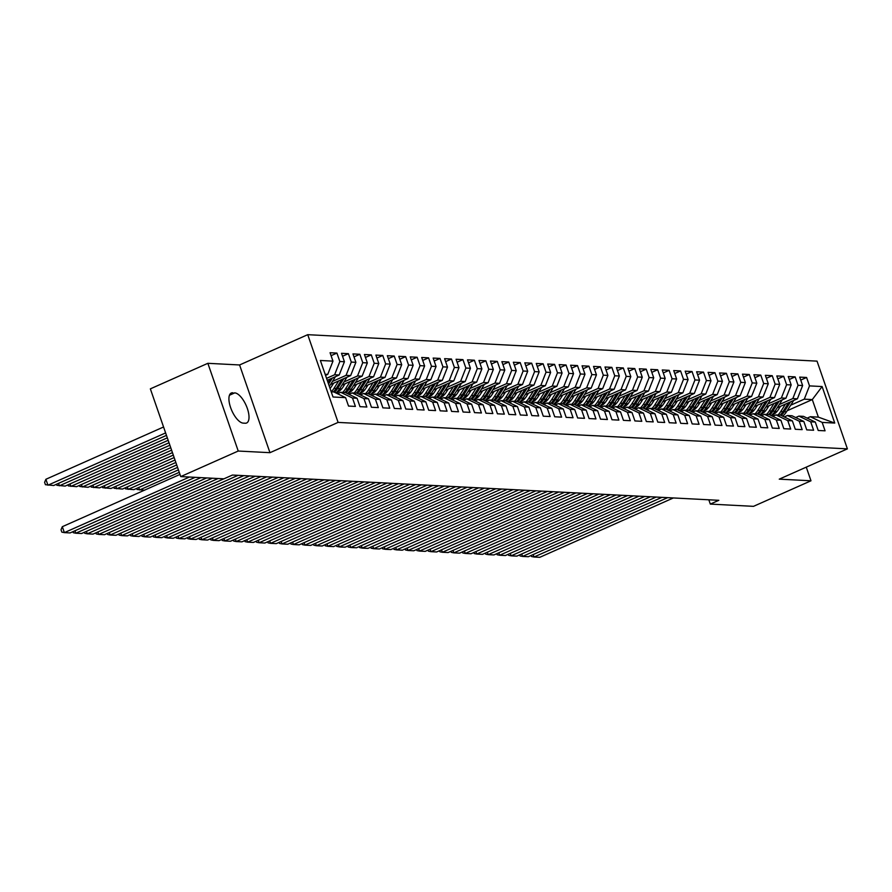 <?xml version="1.0" encoding="UTF-8"?>
<svg xmlns="http://www.w3.org/2000/svg" width="892" height="892" viewBox="0 0 892 892"><rect width="100%" height="100%" fill="white"/><g stroke="black" fill="none" stroke-linecap="round" stroke-linejoin="round"><path stroke-width="1.34" d="M207.858 363.312L238.231 451.04L269.964 452.679L239.58 364.962L207.858 363.312L150.358 388.856L180.742 476.584L223.925 478.826L232.444 475.046L718.829 500.312L710.311 504.091L753.495 506.344L810.995 480.788L806.268 467.14M239.58 364.962L307.729 334.678L817.027 361.137L847.4 448.866L338.101 422.407L307.729 334.678M787.168 410.744L812.289 399.583L822.112 386.548L809.512 385.89L806.591 377.472L799.723 377.115L802.633 385.534L798.05 385.299L795.14 376.881L788.26 376.524L791.182 384.943L786.599 384.708L783.678 376.29L776.809 375.933L779.719 384.352L775.148 384.106L772.227 375.688L765.358 375.331L768.268 383.75L763.686 383.515L760.776 375.097L753.896 374.74L756.817 383.159L752.235 382.913L749.313 374.506L742.445 374.149L745.355 382.557L740.773 382.322L737.862 373.904L730.994 373.547L733.904 381.966L729.322 381.731L726.411 373.313L719.532 372.956L722.453 381.375L717.87 381.129L714.949 372.711L708.081 372.354L710.991 380.772L706.408 380.538L703.498 372.12L696.619 371.763L699.54 380.182L694.957 379.947L692.047 371.529L685.168 371.172L688.089 379.591L683.506 379.345L680.585 370.927L673.716 370.57L676.627 378.988L672.044 378.754L669.134 370.336L662.254 369.979L665.176 378.398L660.593 378.152L657.672 369.745L650.803 369.377L653.713 377.795L649.131 377.561L646.221 369.143L639.352 368.786L642.262 377.204L637.68 376.97L634.769 368.552L627.89 368.195L630.811 376.614L626.229 376.368L623.307 367.95L616.439 367.593L619.349 376.011L614.766 375.777L611.856 367.359L604.988 367.002L607.898 375.421L603.315 375.186L600.405 366.768L593.526 366.411L596.447 374.83L591.864 374.584L588.943 366.166L582.075 365.809L584.985 374.227L580.402 373.993L577.492 365.575L570.612 365.218L573.534 373.637L568.951 373.391L566.03 364.984L559.161 364.616L562.072 373.034L557.489 372.8L554.579 364.382L547.71 364.025L550.62 372.443L546.038 372.209L543.128 363.791L536.248 363.434L539.169 371.853L534.587 371.607L531.665 363.189L524.797 362.832L527.707 371.25L523.125 371.016L520.214 362.598L513.346 362.241L516.256 370.659L511.673 370.425L508.763 362.007L501.884 361.65L504.805 370.057L500.222 369.823L497.301 361.405L490.433 361.048L493.343 369.466L488.76 369.232L485.85 360.814L478.971 360.457L481.892 368.875L477.309 368.63L474.388 360.223L467.519 359.855L470.43 368.273L465.858 368.039L462.937 359.621L456.068 359.264L458.979 367.682L454.396 367.448L451.486 359.03L444.606 358.673L447.528 367.091L442.945 366.846L440.024 358.428L433.155 358.071L436.065 366.489L431.483 366.255L428.573 357.837L421.704 357.48L424.614 365.898L420.032 365.664L417.122 357.246L410.242 356.889L413.163 365.296L408.581 365.062L405.659 356.644L398.791 356.287L401.701 364.705L397.118 364.471L394.208 356.053L387.329 355.696L390.25 364.114L385.667 363.869L382.757 355.451L375.878 355.094L378.799 363.512L374.216 363.278L371.295 354.86L364.427 354.503L367.337 362.921L362.754 362.687L359.844 354.269L352.964 353.912L355.886 362.33L351.303 362.085L348.382 353.667L341.513 353.31L344.423 361.728L339.841 361.494L336.931 353.076L330.062 352.719L332.972 361.137L327.743 374.406L325.145 374.272M822.112 386.548L834.756 423.064L822.156 422.407L810.349 416.709L807.16 418.125M332.972 361.137L320.373 360.48L333.017 396.996L345.617 397.654L348.527 406.061L355.406 406.429L352.485 398.01L357.068 398.245L359.989 406.663L366.857 407.02L363.947 398.601L368.53 398.835L371.44 407.254L378.32 407.611L375.398 399.192L379.981 399.438L382.902 407.856L389.771 408.213L386.86 399.794L391.432 400.029L394.353 408.447L401.222 408.804L398.311 400.385L402.894 400.62L405.804 409.038L412.684 409.395L409.762 400.976L414.345 401.222L417.266 409.64L424.135 409.997L421.225 401.578L425.807 401.813L428.717 410.231L435.586 410.588L432.676 402.169L437.258 402.415L440.169 410.822L447.048 411.19L444.127 402.771L448.709 403.006L451.631 411.424L458.499 411.781L455.589 403.362L460.172 403.597L463.082 412.015L469.961 412.372L467.04 403.953L471.623 404.199L474.533 412.617L481.412 412.974L478.502 404.555L483.074 404.79L485.995 413.208L492.863 413.565L489.953 405.146L494.536 405.381L497.446 413.799L504.326 414.156L501.404 405.748L505.987 405.983L508.908 414.401L515.777 414.758L512.867 406.339L517.449 406.574L520.359 414.992L527.228 415.349L524.318 406.93L528.9 407.176L531.81 415.583L538.69 415.951L535.769 407.532L540.351 407.767L543.273 416.185L550.141 416.542L547.231 408.123L551.813 408.358L554.724 416.776L561.592 417.133L558.682 408.714L563.265 408.96L566.175 417.378L573.054 417.735L570.133 409.317L574.716 409.551L577.637 417.969L584.505 418.326L581.595 409.907L586.178 410.142L589.088 418.56L595.967 418.917L593.046 410.51L597.629 410.744L600.55 419.162L607.419 419.519L604.508 411.101L609.091 411.335L612.001 419.753L618.87 420.11L615.959 411.691L620.542 411.937L623.452 420.355L630.332 420.712L627.411 412.294L631.993 412.528L634.914 420.946L641.783 421.303L638.873 412.885L643.455 413.119L646.365 421.537L653.234 421.894L650.324 413.475L654.906 413.721L657.817 422.139L664.696 422.496L661.775 414.078L666.357 414.312L669.279 422.73L676.147 423.087L673.237 414.668L677.82 414.903L680.73 423.321L687.609 423.678L684.688 415.271L689.271 415.505L692.192 423.923L699.06 424.28L696.15 415.862L700.722 416.096L703.643 424.514L710.511 424.871L707.601 416.452L712.184 416.698L715.094 425.116L721.974 425.473L719.052 417.055L723.635 417.289L726.556 425.707L733.425 426.064L730.515 417.646L735.097 417.88L738.007 426.298L744.876 426.655L741.966 418.237L746.548 418.482L749.458 426.9L756.338 427.257L753.417 418.839L757.999 419.073L760.921 427.491L767.789 427.848L764.879 419.43L769.462 419.675L772.372 428.082L779.251 428.439L776.33 420.032L780.913 420.266L783.823 428.684L790.702 429.041L787.781 420.623L792.364 420.857L795.285 429.275L802.153 429.632L799.243 421.214L803.826 421.459L806.736 429.877L813.615 430.234L810.694 421.816L815.277 422.05L818.198 430.468L825.067 430.825L822.156 422.407M326.561 378.342L334.612 374.763L339.194 374.997L327.241 380.338M339.841 361.494L334.612 374.763M344.423 361.728L339.194 374.997M331.222 391.811L333.82 391.945L345.617 397.654M332.493 381.386L346.063 375.354L350.645 375.599L330.475 384.563M351.303 362.085L346.063 375.354M355.886 362.33L350.645 375.599M352.485 398.01L340.688 392.302L337.499 393.729M340.688 392.302L345.271 392.547L357.068 398.245M343.944 381.988L357.525 375.956L362.107 376.19L341.937 385.154M362.754 362.687L357.525 375.956M367.337 362.921L362.107 376.19M363.947 398.601L352.139 392.904L348.95 394.32M352.139 392.904L356.722 393.138L368.53 398.835M338.804 389.96L341.926 388.566M355.406 382.579L368.976 376.547L373.558 376.781L353.388 385.745M374.216 363.278L368.976 376.547M378.799 363.512L373.558 376.781M375.398 399.192L363.602 393.495L360.401 394.922M363.602 393.495L368.184 393.74L379.981 399.438M350.255 390.551L353.377 389.157M366.857 383.17L380.438 377.138L385.021 377.383L364.839 386.348M385.667 363.869L380.438 377.138M390.25 364.114L385.021 377.383M386.86 399.794L375.053 394.097L371.864 395.513M375.053 394.097L379.635 394.331L391.432 400.029M361.706 391.142L364.839 389.759M378.308 383.772L391.889 377.74L396.472 377.974L376.301 386.938M397.118 364.471L391.889 377.74M401.701 364.705L396.472 377.974M398.311 400.385L386.504 394.688L383.315 396.104M386.504 394.688L391.086 394.922L402.894 400.62M373.168 391.744L376.29 390.35M389.771 384.363L403.34 378.331L407.923 378.576L387.752 387.529M408.581 365.062L403.34 378.331M413.163 365.296L407.923 378.576M409.762 400.976L397.966 395.279L394.766 396.706M397.966 395.279L402.548 395.524L414.345 401.222M384.619 392.335L387.752 390.952M401.222 384.965L414.802 378.933L419.385 379.167L399.203 388.132M420.032 365.664L414.802 378.933M424.614 365.898L419.385 379.167M421.225 401.578L409.417 395.881L406.228 397.297M409.417 395.881L414 396.115L425.807 401.813M396.07 392.937L399.203 391.543M412.684 385.556L426.253 379.524L430.836 379.758L410.666 388.722M431.483 366.255L426.253 379.524M436.065 366.489L430.836 379.758M432.676 402.169L420.879 396.472L417.679 397.888M420.879 396.472L425.462 396.706L437.258 402.415M407.532 393.528L410.654 392.134M424.135 386.147L437.704 380.115L442.287 380.36L422.117 389.325M442.945 366.846L437.704 380.115M447.528 367.091L442.287 380.36M444.127 402.771L432.33 397.063L429.13 398.49M432.33 397.063L436.913 397.308L448.709 403.006M418.984 394.119L422.117 392.736M435.586 386.749L449.167 380.717L453.749 380.951L433.579 389.916M454.396 367.448L449.167 380.717M458.979 367.682L453.749 380.951M455.589 403.362L443.781 397.665L440.592 399.081M443.781 397.665L448.364 397.899L460.172 403.597M430.446 394.721L433.568 393.327M447.048 387.34L460.618 381.308L465.2 381.542L445.03 390.506M465.858 368.039L460.618 381.308M470.43 368.273L465.2 381.542M467.04 403.953L455.243 398.256L452.043 399.683M455.243 398.256L459.826 398.501L471.623 404.199M441.897 395.312L445.019 393.93M458.499 387.931L472.08 381.899L476.651 382.144L456.481 391.109M477.309 368.63L472.08 381.899M481.892 368.875L476.651 382.144M478.502 404.555L466.694 398.858L463.505 400.274M466.694 398.858L471.277 399.092L483.074 404.79M453.348 395.914L456.481 394.52M469.95 388.533L483.531 382.501L488.114 382.735L467.943 391.7M488.76 369.232L483.531 382.501M493.343 369.466L488.114 382.735M489.953 405.146L478.145 399.449L474.957 400.865M478.145 399.449L482.728 399.683L494.536 405.381M464.81 396.505L467.932 395.111M481.412 389.124L494.982 383.092L499.565 383.337L479.394 392.29M500.222 369.823L494.982 383.092M504.805 370.057L499.565 383.337M501.404 405.748L489.608 400.04L486.408 401.467M489.608 400.04L494.19 400.285L505.987 405.983M476.261 397.096L479.394 395.713M492.863 389.726L506.444 383.694L511.027 383.928L490.845 392.893M511.673 370.425L506.444 383.694M516.256 370.659L511.027 383.928M512.867 406.339L501.059 400.642L497.87 402.058M501.059 400.642L505.641 400.876L517.449 406.574M487.712 397.698L490.845 396.304M504.326 390.317L517.895 384.285L522.478 384.519L502.308 393.483M523.125 371.016L517.895 384.285M527.707 371.25L522.478 384.519M524.318 406.93L512.521 401.233L509.321 402.649M512.521 401.233L517.092 401.467L528.9 407.176M499.174 398.289L502.296 396.895M515.777 390.908L529.346 384.876L533.929 385.121L513.759 394.086M534.587 371.607L529.346 384.876M539.169 371.853L533.929 385.121M535.769 407.532L523.972 401.835L520.772 403.251M523.972 401.835L528.555 402.069L540.351 407.767M510.625 398.88L513.759 397.498M527.228 391.51L540.808 385.478L545.391 385.712L525.21 394.677M546.038 372.209L540.808 385.478M550.62 372.443L545.391 385.712M547.231 408.123L535.423 402.426L532.234 403.842M535.423 402.426L540.006 402.66L551.813 408.358M522.088 399.482L525.21 398.088M538.69 392.101L552.26 386.069L556.842 386.303L536.672 395.267M557.489 372.8L552.26 386.069M562.072 373.034L556.842 386.303M558.682 408.714L546.885 403.017L543.685 404.444M546.885 403.017L551.468 403.262L563.265 408.96M533.539 400.073L536.661 398.691M550.141 392.692L563.722 386.66L568.293 386.905L548.123 395.87M568.951 373.391L563.722 386.66M573.534 373.637L568.293 386.905M570.133 409.317L558.336 403.619L555.147 405.035M558.336 403.619L562.919 403.853L574.716 409.551M544.99 400.675L548.123 399.281M561.592 393.294L575.173 387.262L579.755 387.496L559.585 396.461M580.402 373.993L575.173 387.262M584.985 374.227L579.755 387.496M581.595 409.907L569.787 404.21L566.598 405.626M569.787 404.21L574.37 404.444L586.178 410.142M556.452 401.266L559.574 399.872M573.054 393.885L586.624 387.853L591.206 388.098L571.036 397.052M591.864 374.584L586.624 387.853M596.447 374.83L591.206 388.098M593.046 410.51L581.249 404.801L578.049 406.228M581.249 404.801L585.832 405.046L597.629 410.744M567.903 401.857L571.036 400.475M584.505 394.487L598.086 388.455L602.669 388.689L582.487 397.654M603.315 375.186L598.086 388.455M607.898 375.421L602.669 388.689M604.508 411.101L592.701 405.403L589.512 406.819M592.701 405.403L597.283 405.637L609.091 411.335M579.354 402.459L582.487 401.065M595.956 395.078L609.537 389.046L614.12 389.28L593.949 398.245M614.766 375.777L609.537 389.046M619.349 376.011L614.12 389.28M615.959 411.691L604.163 405.994L600.963 407.41M604.163 405.994L608.734 406.228L620.542 411.937M590.816 403.05L593.938 401.656M607.419 395.669L620.988 389.637L625.571 389.882L605.4 398.847M626.229 376.368L620.988 389.637M630.811 376.614L625.571 389.882M627.411 412.294L615.614 406.596L612.414 408.012M615.614 406.596L620.196 406.83L631.993 412.528M602.267 403.641L605.4 402.259M618.87 396.271L632.45 390.239L637.033 390.473L616.851 399.438M637.68 376.97L632.45 390.239M642.262 377.204L637.033 390.473M638.873 412.885L627.065 407.187L623.876 408.603M627.065 407.187L631.648 407.421L643.455 413.119M613.729 404.243L616.851 402.85M630.332 396.862L643.901 390.83L648.484 391.064L628.314 400.029M649.131 377.561L643.901 390.83M653.713 377.795L648.484 391.064M650.324 413.475L638.527 407.778L635.327 409.205M638.527 407.778L643.11 408.023L654.906 413.721M625.181 404.834L628.303 403.452M641.783 397.453L655.352 391.421L659.935 391.666L639.765 400.631M660.593 378.152L655.352 391.421M665.176 378.398L659.935 391.666M661.775 414.078L649.978 408.38L646.789 409.796M649.978 408.38L654.561 408.614L666.357 414.312M636.632 405.436L639.765 404.043M653.234 398.055L666.815 392.023L671.397 392.257L651.227 401.222M672.044 378.754L666.815 392.023M676.627 378.988L671.397 392.257M673.237 414.668L661.429 408.971L658.24 410.387M661.429 408.971L666.012 409.205L677.82 414.903M648.094 406.027L651.216 404.633M664.696 398.646L678.266 392.614L682.848 392.859L662.678 401.824M683.506 379.345L678.266 392.614M688.089 379.591L682.848 392.859M684.688 415.271L672.891 409.562L669.691 410.989M672.891 409.562L677.474 409.807L689.271 415.505M659.545 406.618L662.667 405.236M676.147 399.248L689.728 393.216L694.311 393.45L674.129 402.415M694.957 379.947L689.728 393.216M699.54 380.182L694.311 393.45M696.15 415.862L684.342 410.164L681.154 411.58M684.342 410.164L688.925 410.398L700.722 416.096M670.996 407.22L674.129 405.827M687.598 399.839L701.179 393.807L705.762 394.041L685.591 403.006M706.408 380.538L701.179 393.807M710.991 380.772L705.762 394.041M707.601 416.452L695.793 410.755L692.605 412.171M695.793 410.755L700.376 410.989L712.184 416.698M682.458 407.811L685.58 406.418M699.06 400.43L712.63 394.398L717.213 394.643L697.042 403.608M717.87 381.129L712.63 394.398M722.453 381.375L717.213 394.643M719.052 417.055L707.256 411.357L704.056 412.773M707.256 411.357L711.838 411.591L723.635 417.289M693.909 408.402L697.042 407.02M710.511 401.032L724.092 395L728.675 395.234L708.493 404.199M729.322 381.731L724.092 395M733.904 381.966L728.675 395.234M730.515 417.646L718.707 411.948L715.518 413.364M718.707 411.948L723.289 412.182L735.097 417.88M705.36 409.004L708.493 407.611M721.974 401.623L735.543 395.591L740.126 395.825L719.956 404.79M740.773 382.322L735.543 395.591M745.355 382.557L740.126 395.825M741.966 418.237L730.169 412.539L726.969 413.966M730.169 412.539L734.752 412.784L746.548 418.482M716.822 409.595L719.944 408.213M733.425 402.214L746.994 396.182L751.577 396.427L731.407 405.392M752.235 382.913L746.994 396.182M756.817 383.159L751.577 396.427M753.417 418.839L741.62 413.141L738.42 414.557M741.62 413.141L746.203 413.375L757.999 419.073M728.273 410.197L731.407 408.804M744.876 402.816L758.456 396.784L763.039 397.018L742.869 405.983M763.686 383.515L758.456 396.784M768.268 383.75L763.039 397.018M764.879 419.43L753.071 413.732L749.882 415.148M753.071 413.732L757.654 413.966L769.462 419.675M739.736 410.788L742.858 409.395M756.338 403.407L769.908 397.375L774.49 397.62L754.32 406.585M775.148 384.106L769.908 397.375M779.719 384.352L774.49 397.62M776.33 420.032L764.533 414.323L761.333 415.75M764.533 414.323L769.116 414.568L780.913 420.266M751.187 411.379L754.309 409.997M767.789 404.009L781.37 397.977L785.941 398.211L765.771 407.176M786.599 384.708L781.37 397.977M791.182 384.943L785.941 398.211M787.781 420.623L775.984 414.925L772.795 416.341M775.984 414.925L780.567 415.159L792.364 420.857M762.638 411.981L765.771 410.588M779.24 404.6L792.821 398.568L797.403 398.802L777.233 407.767M798.05 385.299L792.821 398.568M802.633 385.534L797.403 398.802M799.243 421.214L787.435 415.516L784.246 416.932M787.435 415.516L792.018 415.761L803.826 421.459M774.1 412.572L777.222 411.179M790.702 405.191L804.272 399.159L812.289 399.583L818.365 417.122L810.349 416.709M809.512 385.89L804.272 399.159M810.694 421.816L798.898 416.118L795.697 417.534M798.898 416.118L803.48 416.352L815.277 422.05M238.231 451.04L180.742 476.584M847.4 448.866L779.262 479.149L810.995 480.788M269.964 452.679L338.101 422.407M708.817 499.788L710.311 504.091M325.535 375.387L327.743 374.406M834.756 423.064L818.365 417.122M232.678 392.77A16.346 6.69 66 0 0 231.296 393.015A16.346 6.69 66 0 0 231.184 409.116A16.346 6.69 66 0 0 243.193 423.12L245.255 423.232A16.346 6.69 66 0 0 246.638 422.986A16.346 6.69 66 0 0 246.75 406.875A16.346 6.69 66 0 0 234.741 392.881L230.192 393.874M806.591 377.472L800.748 380.081M795.14 376.881L789.286 379.479M783.678 376.29L777.835 378.888M772.227 375.688L766.384 378.286M760.776 375.097L754.922 377.695M749.313 374.506L743.471 377.104M737.862 373.904L732.009 376.502M726.411 373.313L720.558 375.911M714.949 372.711L709.107 375.32M703.498 372.12L697.644 374.718M692.047 371.529L686.193 374.127M680.585 370.927L674.742 373.525M669.134 370.336L663.28 372.934M657.672 369.745L651.829 372.343M646.221 369.143L640.367 371.741M634.769 368.552L628.916 371.15M623.307 367.95L617.465 370.559M611.856 367.359L606.002 369.957M600.405 366.768L594.551 369.366M588.943 366.166L583.1 368.764M577.492 365.575L571.638 368.173M566.03 364.984L560.187 367.582M554.579 364.382L548.725 366.98M543.128 363.791L537.274 366.389M531.665 363.189L525.823 365.798M520.214 362.598L514.361 365.196M508.763 362.007L502.91 364.605M497.301 361.405L491.459 364.003M485.85 360.814L479.996 363.412M474.388 360.223L468.545 362.821M462.937 359.621L457.094 362.219M451.486 359.03L445.632 361.628M440.024 358.428L434.181 361.026M428.573 357.837L422.719 360.435M417.122 357.246L411.268 359.844M405.659 356.644L399.817 359.242M394.208 356.053L388.355 358.651M382.757 355.451L376.903 358.06M371.295 354.86L365.452 357.458M359.844 354.269L353.99 356.867M348.382 353.667L342.539 356.265M336.931 353.076L331.077 355.674M673.371 497.948L539.76 557.322L534.029 557.021L533.171 554.556M667.64 497.647L534.029 557.021L531.509 556.519L531.141 555.471M780.433 406.351L778.337 409.64A16.212 14.484 93 0 1 771.279 415.616M785.473 404.109L780.745 411.547A19.535 17.45 93 0 1 777.924 415.025M793.546 400.519A6.768 6.043 93 0 1 792.977 401.623L786.476 411.836A19.535 17.45 93 0 1 782.697 416.185M788.606 402.716L782.92 411.658A19.535 17.45 93 0 1 780.099 415.137M781.202 415.471A19.535 17.45 -87 0 0 784.302 411.725L790.591 401.835M661.909 497.357L528.298 556.731L522.578 556.43L521.72 553.965M656.189 497.056L522.578 556.43L520.047 555.928L519.679 554.869M650.458 496.755L516.847 556.129L511.116 555.839L510.269 553.375M644.726 496.465L511.116 555.839L508.596 555.326L508.228 554.278M768.971 405.748L766.886 409.049A16.212 14.484 93 0 1 759.828 415.014M774.022 403.507L769.294 410.944A19.535 17.45 93 0 1 766.473 414.423M782.083 399.928A6.768 6.043 93 0 1 781.515 401.021L775.014 411.245A19.535 17.45 93 0 1 771.234 415.594M777.155 402.114L771.468 411.056A19.535 17.45 93 0 1 768.648 414.546M769.751 414.869A19.535 17.45 -87 0 0 772.84 411.134L779.129 401.233M757.52 405.158L755.424 408.447A16.212 14.484 93 0 1 748.366 414.423M762.571 402.916L757.832 410.353A19.535 17.45 93 0 1 755.011 413.832M770.632 399.326A6.768 6.043 93 0 1 770.064 400.43L763.563 410.654A19.535 17.45 93 0 1 759.783 414.992M765.704 401.523L760.017 410.465A19.535 17.45 93 0 1 757.185 413.944M758.289 414.278A19.535 17.45 -87 0 0 761.389 410.532L767.678 400.642M639.007 496.164L505.396 555.538L499.665 555.237L498.806 552.772M633.275 495.863L499.665 555.237L497.134 554.735L496.777 553.676M627.544 495.573L493.934 554.947L488.203 554.646L487.355 552.181M621.824 495.272L488.203 554.646L485.683 554.144L485.315 553.085M746.069 404.567L743.973 407.856A16.212 14.484 93 0 1 736.915 413.821M751.109 402.314L746.381 409.751A19.535 17.45 93 0 1 743.56 413.241M759.181 398.735A6.768 6.043 93 0 1 758.613 399.828L752.112 410.052A19.535 17.45 93 0 1 748.332 414.401M754.242 400.932L748.555 409.874A19.535 17.45 93 0 1 745.734 413.353M746.838 413.687A19.535 17.45 -87 0 0 749.938 409.941L756.226 400.051M734.607 403.964L732.51 407.254A16.212 14.484 93 0 1 725.452 413.23M739.658 401.723L734.93 409.16A19.535 17.45 93 0 1 732.098 412.639M747.719 398.144A6.768 6.043 93 0 1 747.15 399.237L740.65 409.461A19.535 17.45 93 0 1 736.87 413.81M742.791 400.33L737.104 409.272A19.535 17.45 93 0 1 734.283 412.751M735.376 413.085A19.535 17.45 -87 0 0 738.476 409.35L744.764 399.449M616.093 494.971L482.483 554.345L476.752 554.043L475.904 551.591M610.362 494.681L476.752 554.043L474.232 553.542L473.864 552.494M723.156 403.374L721.059 406.663A16.212 14.484 93 0 1 714.001 412.639M728.195 401.132L723.468 408.569A19.535 17.45 93 0 1 720.647 412.048M736.268 397.542A6.768 6.043 93 0 1 735.699 398.646L729.199 408.859A19.535 17.45 93 0 1 725.419 413.208M731.328 399.739L725.653 408.681A19.535 17.45 93 0 1 722.821 412.16M723.925 412.494A19.535 17.45 -87 0 0 727.025 408.748L733.313 398.858M604.642 494.38L471.021 553.754L465.301 553.453L464.442 550.988M598.911 494.079L465.301 553.453L462.77 552.951L462.413 551.892M711.693 402.771L709.608 406.072A16.212 14.484 93 0 1 702.55 412.037M716.744 400.53L712.017 407.967A19.535 17.45 93 0 1 709.196 411.457M724.817 396.951A6.768 6.043 93 0 1 724.248 398.044L717.748 408.268A19.535 17.45 93 0 1 713.968 412.617M719.877 399.137L714.191 408.079A19.535 17.45 93 0 1 711.37 411.569M712.474 411.892A19.535 17.45 -87 0 0 715.562 408.157L721.862 398.267M593.18 493.789L459.57 553.152L453.838 552.862L452.991 550.397M587.449 493.488L453.838 552.862L451.319 552.36L450.951 551.301M581.729 493.187L448.118 552.561L442.387 552.26L441.529 549.795M575.998 492.886L442.387 552.26L439.868 551.758L439.5 550.71M570.267 492.596L436.656 551.97L430.936 551.669L430.078 549.204M564.547 492.295L430.936 551.669L428.405 551.167L428.037 550.108M558.816 491.994L425.205 551.367L419.474 551.078L418.627 548.613M553.085 491.704L419.474 551.078L416.954 550.565L416.586 549.517M547.365 491.403L413.754 550.777L408.023 550.476L407.165 548.011M541.634 491.102L408.023 550.476L405.492 549.974L405.135 548.914M535.902 490.812L402.292 550.186L396.572 549.885L395.713 547.42M530.183 490.511L396.572 549.885L394.041 549.383L393.673 548.324M524.451 490.21L390.841 549.583L385.11 549.282L384.262 546.829M518.72 489.92L385.11 549.282L382.59 548.781L382.222 547.733M513 489.619L379.379 548.993L373.659 548.692L372.8 546.227M507.269 489.318L373.659 548.692L371.128 548.19L370.771 547.13M501.538 489.028L367.928 548.39L362.197 548.101L361.349 545.636M495.818 488.727L362.197 548.101L359.677 547.599L359.309 546.54M700.242 402.18L698.146 405.47A16.212 14.484 93 0 1 691.088 411.446A19.535 17.45 93 0 0 694.835 407.075L692.66 406.964L698.949 397.074M705.293 399.939L700.566 407.376A19.535 17.45 93 0 1 697.734 410.855M713.355 396.349A6.768 6.043 93 0 1 712.786 397.453L706.286 407.677A19.535 17.45 93 0 1 702.506 412.026M708.426 398.546L702.74 407.488A19.535 17.45 93 0 1 699.919 410.967M701.012 411.301A19.535 17.45 -87 0 0 704.111 407.555L710.4 397.665M688.791 401.59L686.695 404.879A16.212 14.484 93 0 1 679.637 410.855M693.831 399.348L689.103 406.785A19.535 17.45 93 0 1 686.283 410.264M701.904 395.758A6.768 6.043 93 0 1 701.335 396.851L694.835 407.075M696.964 397.955L691.278 406.897A19.535 17.45 93 0 1 688.457 410.376M689.561 410.71A19.535 17.45 -87 0 0 692.66 406.964M677.329 400.987L675.244 404.288A16.212 14.484 93 0 1 668.186 410.253M682.38 398.746L677.652 406.183A19.535 17.45 93 0 1 674.831 409.662M690.453 395.167A6.768 6.043 93 0 1 689.873 396.26L683.383 406.484A19.535 17.45 93 0 1 679.592 410.833M685.513 397.353L679.827 406.295A19.535 17.45 93 0 1 677.006 409.785M678.11 410.108A19.535 17.45 -87 0 0 681.198 406.373L687.498 396.472M665.878 400.397L663.782 403.686A16.212 14.484 93 0 1 656.724 409.662M670.929 398.155L666.19 405.592A19.535 17.45 93 0 1 663.369 409.071M678.99 394.565A6.768 6.043 93 0 1 678.422 395.669L671.921 405.893A19.535 17.45 93 0 1 668.141 410.231M674.062 396.762L668.376 405.704A19.535 17.45 93 0 1 665.543 409.183M666.647 409.517A19.535 17.45 -87 0 0 669.747 405.771L676.036 395.881M654.427 399.806L652.331 403.095A16.212 14.484 93 0 1 645.273 409.06A19.535 17.45 93 0 0 649.008 404.7L646.834 404.589L653.122 394.688M659.467 397.553L654.739 404.99A19.535 17.45 93 0 1 651.918 408.48M667.539 393.974A6.768 6.043 93 0 1 666.971 395.067L660.47 405.291A19.535 17.45 93 0 1 656.69 409.64M662.6 396.171L656.913 405.113A19.535 17.45 93 0 1 654.092 408.592M655.196 408.915A19.535 17.45 -87 0 0 658.296 405.18L664.585 395.29M642.965 399.203L640.869 402.493A16.212 14.484 93 0 1 633.811 408.469M648.016 396.962L643.288 404.399A19.535 17.45 93 0 1 640.456 407.878M656.077 393.383A6.768 6.043 93 0 1 655.508 394.476L649.008 404.7M651.149 395.569L645.462 404.511A19.535 17.45 93 0 1 642.641 407.99M643.745 408.324A19.535 17.45 -87 0 0 646.834 404.589M631.514 398.613L629.418 401.902A16.212 14.484 93 0 1 622.36 407.878A19.535 17.45 93 0 0 626.106 403.507L623.921 403.396L630.22 393.506M636.553 396.371L631.826 403.808A19.535 17.45 93 0 1 629.005 407.287M644.626 392.781A6.768 6.043 93 0 1 644.057 393.885L637.557 404.098A19.535 17.45 93 0 1 633.777 408.447M639.698 394.978L634.011 403.92A19.535 17.45 93 0 1 631.179 407.399M632.283 407.733A19.535 17.45 -87 0 0 635.383 403.987L641.671 394.097M620.052 398.01L617.966 401.311A16.212 14.484 93 0 1 610.909 407.276M625.102 395.769L620.375 403.206A19.535 17.45 93 0 1 617.554 406.696M633.175 392.19A6.768 6.043 93 0 1 632.606 393.283L626.106 403.507M628.236 394.375L622.549 403.318A19.535 17.45 93 0 1 619.728 406.808M620.832 407.131A19.535 17.45 -87 0 0 623.921 403.396M608.6 397.419L606.504 400.709A16.212 14.484 93 0 1 599.446 406.685M613.651 395.178L608.924 402.615A19.535 17.45 93 0 1 606.092 406.094M621.713 391.588A6.768 6.043 93 0 1 621.144 392.692L614.644 402.916A19.535 17.45 93 0 1 610.864 407.265M616.785 393.785L611.098 402.727A19.535 17.45 93 0 1 608.277 406.206M609.37 406.54A19.535 17.45 -87 0 0 612.469 402.794L618.758 392.904M490.087 488.426L356.477 547.799L350.746 547.498L349.898 545.034M484.356 488.125L350.746 547.498L348.226 546.997L347.858 545.949M597.149 396.828L595.053 400.118A16.212 14.484 93 0 1 587.995 406.094M602.189 394.587L597.462 402.024A19.535 17.45 93 0 1 594.641 405.503M610.262 390.997A6.768 6.043 93 0 1 609.693 392.09L603.193 402.314A19.535 17.45 93 0 1 599.413 406.663M605.322 393.194L599.636 402.136A19.535 17.45 93 0 1 596.815 405.615M597.919 405.949A19.535 17.45 -87 0 0 601.018 402.203L607.307 392.313M478.625 487.835L345.014 547.209L339.295 546.908L338.436 544.443M472.905 487.534L339.295 546.908L336.763 546.406L336.395 545.346M585.687 396.226L583.602 399.527A16.212 14.484 93 0 1 576.544 405.492M590.738 393.985L586.011 401.422A19.535 17.45 93 0 1 583.19 404.901M598.811 390.406A6.768 6.043 93 0 1 598.231 391.499L591.742 401.723A19.535 17.45 93 0 1 587.951 406.072M593.871 392.591L588.185 401.534A19.535 17.45 93 0 1 585.364 405.024M586.468 405.347A19.535 17.45 -87 0 0 589.556 401.612L595.856 391.711M467.174 487.233L333.563 546.606L327.832 546.317L326.985 543.852M461.443 486.943L327.832 546.317L325.312 545.804L324.944 544.756M574.236 395.635L572.14 398.925A16.212 14.484 93 0 1 565.082 404.901M579.287 393.394L574.548 400.831A19.535 17.45 93 0 1 571.727 404.31M587.349 389.804A6.768 6.043 93 0 1 586.78 390.908L580.279 401.121A19.535 17.45 93 0 1 576.5 405.47M582.42 392.001L576.734 400.943A19.535 17.45 93 0 1 573.902 404.422M575.006 404.756A19.535 17.45 -87 0 0 578.105 401.01L584.394 391.12M455.723 486.642L322.112 546.015L316.381 545.714L315.523 543.25M449.992 486.341L316.381 545.714L313.85 545.213L313.493 544.153M562.785 395.045L560.689 398.334A16.212 14.484 93 0 1 553.631 404.299M567.825 392.792L563.097 400.229A19.535 17.45 93 0 1 560.276 403.719M575.898 389.213A6.768 6.043 93 0 1 575.329 390.306L568.828 400.53A19.535 17.45 93 0 1 565.049 404.879M570.958 391.41L565.272 400.352A19.535 17.45 93 0 1 562.451 403.831M563.554 404.154A19.535 17.45 -87 0 0 566.654 400.419L572.943 390.529M444.261 486.051L310.65 545.425L304.93 545.123L304.072 542.659M438.541 485.75L304.93 545.123L302.399 544.622L302.031 543.562M551.323 394.442L549.238 397.732A16.212 14.484 93 0 1 542.169 403.708M556.374 392.201L551.646 399.638A19.535 17.45 93 0 1 548.825 403.117M564.435 388.622A6.768 6.043 93 0 1 563.867 389.715L557.366 399.939A19.535 17.45 93 0 1 553.586 404.288M559.507 390.808L553.821 399.75A19.535 17.45 93 0 1 551 403.229M552.103 403.563A19.535 17.45 -87 0 0 555.192 399.828L561.481 389.927M432.81 485.449L299.199 544.822L293.468 544.521L292.621 542.057M427.078 485.159L293.468 544.521L290.948 544.02L290.58 542.972M539.872 393.851L537.776 397.141A16.212 14.484 93 0 1 530.718 403.117M544.912 391.61L540.184 399.047A19.535 17.45 93 0 1 537.363 402.526M552.984 388.02A6.768 6.043 93 0 1 552.416 389.124L545.915 399.337A19.535 17.45 93 0 1 542.135 403.686M548.056 390.217L542.369 399.159A19.535 17.45 93 0 1 539.537 402.638M540.641 402.972A19.535 17.45 -87 0 0 543.741 399.226L550.029 389.336M421.358 484.858L287.737 544.231L282.017 543.93L281.158 541.466M415.627 484.557L282.017 543.93L279.486 543.429L279.129 542.369M528.421 393.249L526.325 396.55A16.212 14.484 93 0 1 519.267 402.515M533.461 391.008L528.733 398.445A19.535 17.45 93 0 1 525.912 401.935M541.533 387.429A6.768 6.043 93 0 1 540.965 388.522L534.464 398.746A19.535 17.45 93 0 1 530.684 403.095M536.594 389.614L530.907 398.557A19.535 17.45 93 0 1 528.086 402.047M529.19 402.37A19.535 17.45 -87 0 0 532.29 398.635L538.578 388.745M409.896 484.256L276.286 543.629L270.555 543.34L269.707 540.875M404.176 483.966L270.555 543.34L268.035 542.838L267.667 541.779M516.959 392.658L514.862 395.948A16.212 14.484 93 0 1 507.804 401.924M522.01 390.417L517.282 397.854A19.535 17.45 93 0 1 514.45 401.333M530.071 386.827A6.768 6.043 93 0 1 529.502 387.931L523.002 398.155A19.535 17.45 93 0 1 519.222 402.504M525.143 389.023L519.456 397.966A19.535 17.45 93 0 1 516.635 401.445M517.728 401.779A19.535 17.45 -87 0 0 520.828 398.033L527.116 388.143M398.445 483.665L264.835 543.038L259.104 542.737L258.256 540.273M392.714 483.364L259.104 542.737L256.584 542.236L256.216 541.188M505.508 392.067L503.411 395.357A16.212 14.484 93 0 1 496.353 401.333M510.547 389.826L505.82 397.263A19.535 17.45 93 0 1 502.999 400.742M518.62 386.236A6.768 6.043 93 0 1 518.051 387.329L511.551 397.553A19.535 17.45 93 0 1 507.771 401.902M513.68 388.433L507.994 397.375A19.535 17.45 93 0 1 505.173 400.854M506.277 401.188A19.535 17.45 -87 0 0 509.377 397.442L515.665 387.552M386.994 483.074L253.373 542.447L247.653 542.146L246.794 539.682M381.263 482.773L247.653 542.146L245.122 541.645L244.754 540.585M494.045 391.465L491.96 394.766A16.212 14.484 93 0 1 484.902 400.731M499.096 389.224L494.369 396.661A19.535 17.45 93 0 1 491.548 400.14M507.169 385.645A6.768 6.043 93 0 1 506.6 386.738L500.1 396.962A19.535 17.45 93 0 1 496.32 401.311M502.229 387.83L496.543 396.773A19.535 17.45 93 0 1 493.722 400.263M494.826 400.586A19.535 17.45 -87 0 0 497.914 396.851L504.214 386.95M375.532 482.472L241.922 541.845L236.19 541.555L235.343 539.091M369.801 482.182L236.19 541.555L233.671 541.043L233.303 539.995M482.594 390.874L480.498 394.164A16.212 14.484 93 0 1 473.44 400.14A19.535 17.45 93 0 0 477.187 395.769L475.012 395.658L481.301 385.768M487.645 388.633L482.918 396.07A19.535 17.45 93 0 1 480.086 399.549M495.707 385.043A6.768 6.043 93 0 1 495.138 386.147L488.638 396.36A19.535 17.45 93 0 1 484.858 400.709M490.778 387.24L485.092 396.182A19.535 17.45 93 0 1 482.26 399.661M483.364 399.995A19.535 17.45 -87 0 0 486.463 396.249L492.752 386.359M364.081 481.881L230.47 541.254L224.739 540.953L223.881 538.489M358.35 481.58L224.739 540.953L222.22 540.452L221.852 539.392M471.143 390.283L469.047 393.573A16.212 14.484 93 0 1 461.989 399.538M476.183 388.031L471.455 395.468A19.535 17.45 93 0 1 468.635 398.958M484.256 384.452A6.768 6.043 93 0 1 483.687 385.545L477.187 395.769M479.316 386.649L473.63 395.591A19.535 17.45 93 0 1 470.809 399.07M471.913 399.393A19.535 17.45 -87 0 0 475.012 395.658M352.619 481.29L219.008 540.663L213.288 540.362L212.43 537.898M346.899 480.989L213.288 540.362L210.757 539.861L210.389 538.801M459.681 389.681L457.596 392.971A16.212 14.484 93 0 1 450.538 398.947A19.535 17.45 93 0 0 454.273 394.576L452.099 394.465L458.388 384.575M464.732 387.44L460.004 394.877A19.535 17.45 93 0 1 457.183 398.356M472.793 383.861A6.768 6.043 93 0 1 472.225 384.954L465.724 395.178A19.535 17.45 93 0 1 461.945 399.527M467.865 386.046L462.179 394.989A19.535 17.45 93 0 1 459.358 398.468M460.462 398.802A19.535 17.45 -87 0 0 463.55 395.067L469.839 385.166M341.168 480.688L207.557 540.061L201.826 539.76L200.979 537.296M335.437 480.398L201.826 539.76L199.306 539.259L198.938 538.211M448.23 389.09L446.134 392.38A16.212 14.484 93 0 1 439.076 398.356M453.281 386.849L448.542 394.286A19.535 17.45 93 0 1 445.721 397.765M461.342 383.259A6.768 6.043 93 0 1 460.774 384.363L454.273 394.576M456.414 385.455L450.728 394.398A19.535 17.45 93 0 1 447.895 397.877M448.999 398.211A19.535 17.45 -87 0 0 452.099 394.465M329.717 480.097L196.106 539.47L190.375 539.169L189.517 536.705M323.986 479.796L190.375 539.169L187.844 538.668L187.487 537.608M436.779 388.488L434.683 391.789A16.212 14.484 93 0 1 427.625 397.754M441.819 386.247L437.091 393.684A19.535 17.45 93 0 1 434.27 397.174M449.891 382.668A6.768 6.043 93 0 1 449.323 383.761L442.822 393.985A19.535 17.45 93 0 1 439.042 398.334M444.952 384.853L439.265 393.796A19.535 17.45 93 0 1 436.444 397.286M437.548 397.609A19.535 17.45 -87 0 0 440.648 393.874L446.937 383.984M318.254 479.495L184.644 538.868L178.913 538.578L178.065 536.114M312.535 479.205L178.913 538.578L176.393 538.077L176.025 537.017M425.317 387.897L423.221 391.187A16.212 14.484 93 0 1 416.163 397.163M430.368 385.656L425.64 393.093A19.535 17.45 93 0 1 422.808 396.572M438.429 382.066A6.768 6.043 93 0 1 437.861 383.17L431.36 393.394A19.535 17.45 93 0 1 427.58 397.743M433.501 384.262L427.814 393.205A19.535 17.45 93 0 1 424.993 396.684M426.086 397.018A19.535 17.45 -87 0 0 429.186 393.272L435.474 383.382M306.803 478.904L173.193 538.277L167.462 537.976L166.614 535.512M301.072 478.603L167.462 537.976L164.942 537.475L164.574 536.427M413.866 387.306L411.769 390.596A16.212 14.484 93 0 1 404.712 396.572A19.535 17.45 93 0 0 408.458 392.201L406.273 392.09L412.572 382.189M418.905 385.065L414.178 392.502A19.535 17.45 93 0 1 411.357 395.981M426.978 381.475A6.768 6.043 93 0 1 426.409 382.568L419.909 392.792A19.535 17.45 93 0 1 416.129 397.141M422.039 383.672L416.363 392.614A19.535 17.45 93 0 1 413.531 396.093M414.635 396.427A19.535 17.45 -87 0 0 417.735 392.681L424.023 382.791M295.352 478.313L161.731 537.686L156.011 537.385L155.152 534.921M289.621 478.012L156.011 537.385L153.48 536.884L153.123 535.824M402.403 386.704L400.318 390.005A16.212 14.484 93 0 1 393.26 395.97M138.739 487.5L139.587 489.964L179.27 472.336M407.454 384.463L402.727 391.9A19.535 17.45 93 0 1 399.906 395.379M415.527 380.884A6.768 6.043 93 0 1 414.958 381.977L408.458 392.201M410.588 383.069L404.901 392.012A19.535 17.45 93 0 1 402.08 395.502M403.184 395.825A19.535 17.45 -87 0 0 406.273 392.09M136.699 488.403L137.067 489.463L144.415 490.221M283.89 477.711L150.28 537.084L144.549 536.794L143.701 534.33M278.159 477.421L144.549 536.794L142.029 536.282L141.661 535.233M390.952 386.113L388.856 389.403A16.212 14.484 93 0 1 381.798 395.379A19.535 17.45 93 0 0 385.545 391.008L383.37 390.897L389.659 381.007M127.277 486.909L128.136 489.373L177.564 467.408M396.003 383.872L391.276 391.309A19.535 17.45 93 0 1 388.444 394.788M404.065 380.282A6.768 6.043 93 0 1 403.496 381.386L396.996 391.599A19.535 17.45 93 0 1 393.216 395.948M178.411 469.872L133.856 489.663L125.605 488.872L125.237 487.812M399.137 382.478L393.45 391.421A19.535 17.45 93 0 1 390.629 394.9M391.722 395.234A19.535 17.45 -87 0 0 394.822 391.488L401.11 381.598M272.439 477.12L138.829 536.493L133.098 536.192L132.239 533.728M266.708 476.819L133.098 536.192L130.578 535.691L130.21 534.631M379.501 385.522L377.405 388.812A16.212 14.484 93 0 1 370.347 394.777M115.826 486.307L116.674 488.771L175.858 462.48M384.541 383.27L379.814 390.707A19.535 17.45 93 0 1 376.993 394.197M392.614 379.691A6.768 6.043 93 0 1 392.045 380.784L385.545 391.008M176.705 464.944L122.405 489.072L114.154 488.27L113.786 487.222M387.674 381.887L381.988 390.83A19.535 17.45 93 0 1 379.167 394.309M380.271 394.632A19.535 17.45 -87 0 0 383.37 390.897M260.977 476.529L127.366 535.891L121.646 535.601L120.788 533.137M255.257 476.228L121.646 535.601L119.115 535.1L118.748 534.04M368.039 384.92L365.954 388.21A16.212 14.484 93 0 1 358.896 394.186M104.364 485.716L105.223 488.18L174.152 457.551M373.09 382.679L368.363 390.116A19.535 17.45 93 0 1 365.542 393.595M381.163 379.1A6.768 6.043 93 0 1 380.583 380.193L374.094 390.417A19.535 17.45 93 0 1 370.303 394.766M174.999 460.016L110.954 488.482L102.691 487.679L102.335 486.619M376.223 381.285L370.537 390.228A19.535 17.45 93 0 1 367.716 393.707M368.82 394.041A19.535 17.45 -87 0 0 371.908 390.306L378.208 380.405M249.526 475.927L115.915 535.3L110.184 534.999L109.337 532.535M243.795 475.637L110.184 534.999L107.664 534.498L107.296 533.449M356.588 384.329L354.492 387.619A16.212 14.484 93 0 1 347.434 393.595M92.913 485.125L93.771 487.589L172.446 452.623M361.639 382.088L356.9 389.525A19.535 17.45 93 0 1 354.079 393.004M369.701 378.498A6.768 6.043 93 0 1 369.132 379.602L362.631 389.815A19.535 17.45 93 0 1 358.852 394.164M173.293 455.087L99.491 487.879L91.24 487.077L90.873 486.028M364.772 380.694L359.086 389.637A19.535 17.45 93 0 1 356.254 393.116M357.358 393.45A19.535 17.45 -87 0 0 360.457 389.704L366.746 379.814M238.075 475.336L104.464 534.709L98.733 534.408L97.875 531.944M223.825 478.826L98.733 534.408L96.202 533.907L95.845 532.847M345.137 383.727L343.041 387.028A16.212 14.484 93 0 1 335.983 392.993M81.462 484.523L82.309 486.987L170.74 447.695M350.177 381.486L345.449 388.923A19.535 17.45 93 0 1 342.628 392.413M358.25 377.907A6.768 6.043 93 0 1 357.681 379L351.18 389.224A19.535 17.45 93 0 1 347.401 393.573M171.587 450.159L88.04 487.288L79.789 486.486L79.421 485.426M353.31 380.092L347.624 389.035A19.535 17.45 93 0 1 344.803 392.525M345.906 392.848A19.535 17.45 -87 0 0 349.006 389.113L355.295 379.223M218.094 478.525L93.002 534.107L87.282 533.817L86.424 531.353M212.374 478.223L87.282 533.817L84.751 533.316L84.383 532.256M333.675 383.136L331.59 386.426A16.212 14.484 93 0 1 330.062 388.455M70 483.932L70.858 486.396L169.034 442.767M338.726 380.895L333.998 388.332A19.535 17.45 93 0 1 331.211 391.778M346.787 377.305A6.768 6.043 93 0 1 346.219 378.409L339.718 388.633A19.535 17.45 93 0 1 335.938 392.982M169.881 445.231L76.578 486.686L68.327 485.895L67.97 484.835M341.859 379.501L336.173 388.444A19.535 17.45 93 0 1 333.352 391.923M334.455 392.257A19.535 17.45 -87 0 0 337.544 388.511L343.833 378.621M206.643 477.934L81.551 533.516L75.82 533.215L74.973 530.751M200.912 477.633L75.82 533.215L73.3 532.714L72.932 531.665M58.549 483.33L59.396 485.794L167.328 437.838M335.336 376.714A6.768 6.043 93 0 1 334.768 377.807L329.338 386.359M168.175 440.302L65.127 486.095L56.876 485.293L56.508 484.245M330.408 378.91L328.044 382.623M328.535 384.073L332.382 378.03M195.192 477.332L70.089 532.925L64.369 532.624L62.317 526.693L61.024 529.748L61.838 532.123L64.369 532.624L189.461 477.03M179.983 474.41L62.317 526.693M163.57 426.989L45.893 479.272L47.945 485.203L165.622 432.91M166.47 435.374L53.676 485.504L45.425 484.702L44.6 482.327L45.893 479.272M229.445 395.234L234.741 392.881M782.92 411.658L780.745 411.547M786.476 411.836L784.302 411.725M792.977 401.623L791.271 401.534M771.468 411.056L769.294 410.944M775.014 411.245L772.84 411.134M781.515 401.021L779.82 400.932M760.017 410.465L757.832 410.353M763.563 410.654L761.389 410.532M770.064 400.43L768.358 400.341M748.555 409.874L746.381 409.751M752.112 410.052L749.938 409.941M758.613 399.828L756.907 399.739M737.104 409.272L734.93 409.16M740.65 409.461L738.476 409.35M747.15 399.237L745.456 399.148M725.653 408.681L723.468 408.569M729.199 408.859L727.025 408.748M735.699 398.646L733.993 398.557M714.191 408.079L712.017 407.967M717.748 408.268L715.562 408.157M724.248 398.044L722.542 397.955M702.74 407.488L700.566 407.376M706.286 407.677L704.111 407.555M712.786 397.453L711.091 397.364M691.278 406.897L689.103 406.785M701.335 396.851L699.629 396.773M679.827 406.295L677.652 406.183M683.383 406.484L681.198 406.373M689.873 396.26L688.178 396.171M668.376 405.704L666.19 405.592M671.921 405.893L669.747 405.771M678.422 395.669L676.716 395.58M656.913 405.113L654.739 404.99M660.47 405.291L658.296 405.18M666.971 395.067L665.265 394.978M645.462 404.511L643.288 404.399M655.508 394.476L653.814 394.387M634.011 403.92L631.826 403.808M637.557 404.098L635.383 403.987M644.057 393.885L642.351 393.796M622.549 403.318L620.375 403.206M632.606 393.283L630.9 393.194M611.098 402.727L608.924 402.615M614.644 402.916L612.469 402.794M621.144 392.692L619.449 392.603M599.636 402.136L597.462 402.024M603.193 402.314L601.018 402.203M609.693 392.09L607.987 392.012M588.185 401.534L586.011 401.422M591.742 401.723L589.556 401.612M598.231 391.499L596.536 391.41M576.734 400.943L574.548 400.831M580.279 401.121L578.105 401.01M586.78 390.908L585.074 390.819M565.272 400.352L563.097 400.229M568.828 400.53L566.654 400.419M575.329 390.306L573.623 390.217M553.821 399.75L551.646 399.638M557.366 399.939L555.192 399.828M563.867 389.715L562.172 389.626M542.369 399.159L540.184 399.047M545.915 399.337L543.741 399.226M552.416 389.124L550.71 389.035M530.907 398.557L528.733 398.445M534.464 398.746L532.29 398.635M540.965 388.522L539.259 388.433M519.456 397.966L517.282 397.854M523.002 398.155L520.828 398.033M529.502 387.931L527.808 387.842M507.994 397.375L505.82 397.263M511.551 397.553L509.377 397.442M518.051 387.329L516.345 387.251M496.543 396.773L494.369 396.661M500.1 396.962L497.914 396.851M506.6 386.738L504.894 386.649M485.092 396.182L482.918 396.07M488.638 396.36L486.463 396.249M495.138 386.147L493.443 386.058M473.63 395.591L471.455 395.468M483.687 385.545L481.981 385.455M462.179 394.989L460.004 394.877M465.724 395.178L463.55 395.067M472.225 384.954L470.53 384.865M450.728 394.398L448.542 394.286M460.774 384.363L459.068 384.274M439.265 393.796L437.091 393.684M442.822 393.985L440.648 393.874M449.323 383.761L447.617 383.672M427.814 393.205L425.64 393.093M431.36 393.394L429.186 393.272M437.861 383.17L436.166 383.081M416.363 392.614L414.178 392.502M419.909 392.792L417.735 392.681M426.409 382.568L424.703 382.49M404.901 392.012L402.727 391.9M414.958 381.977L413.252 381.887M393.45 391.421L391.276 391.309M396.996 391.599L394.822 391.488M403.496 381.386L401.801 381.297M381.988 390.83L379.814 390.707M392.045 380.784L390.339 380.694M370.537 390.228L368.363 390.116M374.094 390.417L371.908 390.306M380.583 380.193L378.888 380.103M359.086 389.637L356.9 389.525M362.631 389.815L360.457 389.704M369.132 379.602L367.426 379.513M347.624 389.035L345.449 388.923M351.18 389.224L349.006 389.113M357.681 379L355.975 378.91M336.173 388.444L333.998 388.332M339.718 388.633L337.544 388.511M346.219 378.409L344.524 378.32M334.768 377.807L333.062 377.729"/></g></svg>
